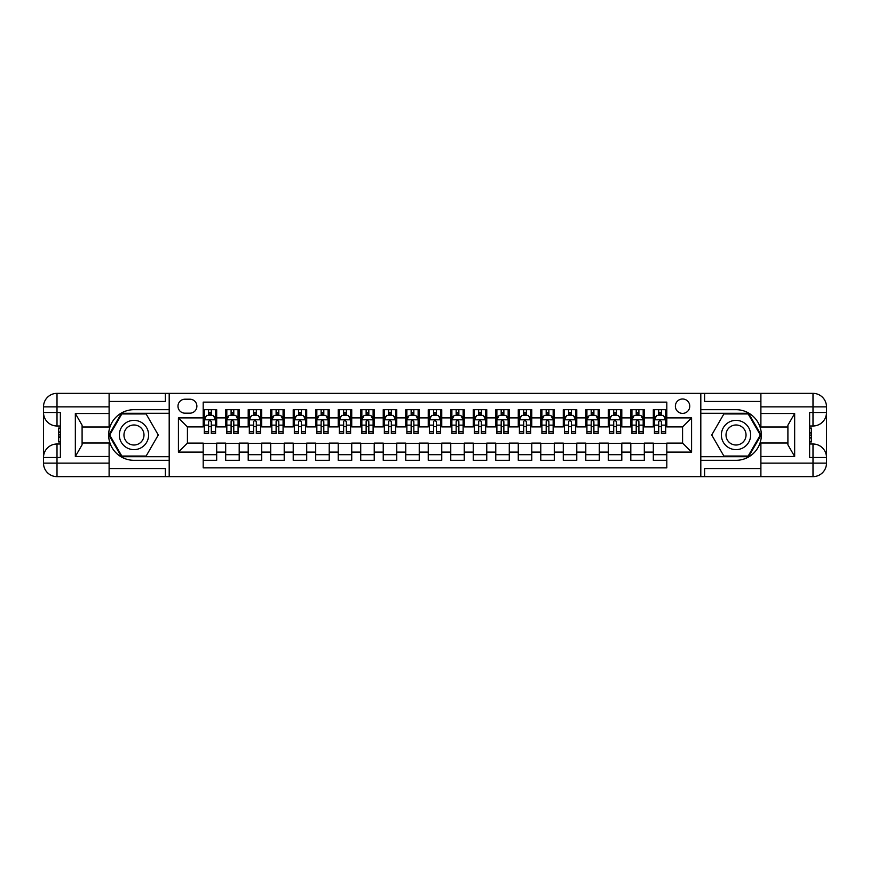 <?xml version="1.0" encoding="UTF-8"?>
<svg xmlns="http://www.w3.org/2000/svg" width="870" height="870" viewBox="0 0 870 870"><rect width="100%" height="100%" fill="white"/><g stroke="black" fill="none" stroke-linecap="round" stroke-linejoin="round"><path stroke-width="1.3" d="M682.569 398.993A7.199 7.199 0 0 0 675.37 406.192A7.199 7.199 0 0 0 682.569 413.391A7.199 7.199 0 0 0 689.769 406.192A7.199 7.199 0 0 0 682.569 398.993M109.109 468.538L165.376 468.538L165.376 476.64L760.891 476.64L760.891 463.134L812.993 463.134L812.993 457.511L809.622 457.511L809.622 412.489L812.993 412.489L812.993 406.866L760.891 406.866L760.891 413.511L794.658 413.511L794.658 456.489L787.905 444.798L787.905 425.202L794.658 413.511M666.811 409.683L653.316 409.683L653.316 417.894L644.311 417.894L644.311 426.898L653.316 426.898L653.316 417.894M644.311 417.894L644.311 409.683L630.804 409.683L630.804 417.894L621.8 417.894L621.8 426.898L630.804 426.898L630.804 417.894M621.8 417.894L621.8 409.683L608.304 409.683L608.304 417.894L599.299 417.894L599.299 426.898L608.304 426.898L608.304 417.894M599.299 417.894L599.299 409.683L585.793 409.683L585.793 417.894L576.788 417.894L576.788 426.898L585.793 426.898L585.793 417.894M576.788 417.894L576.788 409.683L563.281 409.683L563.281 417.894L554.288 417.894L554.288 426.898L563.281 426.898L563.281 417.894M554.288 417.894L554.288 409.683L540.781 409.683L540.781 417.894L531.777 417.894L531.777 426.898L540.781 426.898L540.781 417.894M531.777 417.894L531.777 409.683L518.27 409.683L518.27 417.894L509.276 417.894L509.276 426.898L518.27 426.898L518.27 417.894M509.276 417.894L509.276 409.683L495.769 409.683L495.769 417.894L486.765 417.894L486.765 426.898L495.769 426.898L495.769 417.894M486.765 417.894L486.765 409.683L473.258 409.683L473.258 417.894L464.254 417.894L464.254 426.898L473.258 426.898L473.258 417.894M464.254 417.894L464.254 409.683L450.758 409.683L450.758 417.894L441.753 417.894L441.753 426.898L450.758 426.898L450.758 417.894M441.753 417.894L441.753 409.683L428.247 409.683L428.247 417.894L419.242 417.894L419.242 426.898L428.247 426.898L428.247 417.894M419.242 417.894L419.242 409.683L405.746 409.683L405.746 417.894L396.742 417.894L396.742 426.898L405.746 426.898L405.746 417.894M396.742 417.894L396.742 409.683L383.235 409.683L383.235 417.894L374.23 417.894L374.23 426.898L383.235 426.898L383.235 417.894M374.23 417.894L374.23 409.683L360.724 409.683L360.724 417.894L351.73 417.894L351.73 426.898L360.724 426.898L360.724 417.894M351.73 417.894L351.73 409.683L338.223 409.683L338.223 417.894L329.219 417.894L329.219 426.898L338.223 426.898L338.223 417.894M329.219 417.894L329.219 409.683L315.712 409.683L315.712 417.894L306.719 417.894L306.719 426.898L315.712 426.898L315.712 417.894M306.719 417.894L306.719 409.683L293.212 409.683L293.212 417.894L284.207 417.894L284.207 426.898L293.212 426.898L293.212 417.894M284.207 417.894L284.207 409.683L270.7 409.683L270.7 417.894L261.696 417.894L261.696 426.898L270.7 426.898L270.7 417.894M261.696 417.894L261.696 409.683L248.2 409.683L248.2 417.894L239.196 417.894L239.196 426.898L248.2 426.898L248.2 417.894M239.196 417.894L239.196 409.683L225.689 409.683L225.689 426.898L216.684 426.898L216.684 409.683L203.188 409.683M203.188 460.317L216.684 460.317L216.684 443.102L225.689 443.102L225.689 460.317L239.196 460.317L239.196 443.102L248.2 443.102L248.2 452.106L239.196 452.106M248.2 452.106L248.2 460.317L261.696 460.317L261.696 443.102L270.7 443.102L270.7 452.106L261.696 452.106M270.7 452.106L270.7 460.317L284.207 460.317L284.207 443.102L293.212 443.102L293.212 452.106L284.207 452.106M293.212 452.106L293.212 460.317L306.719 460.317L306.719 443.102L315.712 443.102L315.712 452.106L306.719 452.106M315.712 452.106L315.712 460.317L329.219 460.317L329.219 443.102L338.223 443.102L338.223 452.106L329.219 452.106M338.223 452.106L338.223 460.317L351.73 460.317L351.73 443.102L360.724 443.102L360.724 452.106L351.73 452.106M360.724 452.106L360.724 460.317L374.23 460.317L374.23 443.102L383.235 443.102L383.235 452.106L374.23 452.106M383.235 452.106L383.235 460.317L396.742 460.317L396.742 443.102L405.746 443.102L405.746 452.106L396.742 452.106M405.746 452.106L405.746 460.317L419.242 460.317L419.242 443.102L428.247 443.102L428.247 452.106L419.242 452.106M428.247 452.106L428.247 460.317L441.753 460.317L441.753 443.102L450.758 443.102L450.758 452.106L441.753 452.106M450.758 452.106L450.758 460.317L464.254 460.317L464.254 443.102L473.258 443.102L473.258 452.106L464.254 452.106M473.258 452.106L473.258 460.317L486.765 460.317L486.765 443.102L495.769 443.102L495.769 452.106L486.765 452.106M495.769 452.106L495.769 460.317L509.276 460.317L509.276 443.102L518.27 443.102L518.27 452.106L509.276 452.106M518.27 452.106L518.27 460.317L531.777 460.317L531.777 443.102L540.781 443.102L540.781 452.106L531.777 452.106M540.781 452.106L540.781 460.317L554.288 460.317L554.288 443.102L563.281 443.102L563.281 452.106L554.288 452.106M563.281 452.106L563.281 460.317L576.788 460.317L576.788 443.102L585.793 443.102L585.793 452.106L576.788 452.106M585.793 452.106L585.793 460.317L599.299 460.317L599.299 443.102L608.304 443.102L608.304 452.106L599.299 452.106M608.304 452.106L608.304 460.317L621.8 460.317L621.8 443.102L630.804 443.102L630.804 452.106L621.8 452.106M630.804 452.106L630.804 460.317L644.311 460.317L644.311 443.102L653.316 443.102L653.316 452.106L644.311 452.106M184.951 413.174L189.899 413.174A6.982 6.982 0 0 0 196.881 406.192A6.982 6.982 0 0 0 189.899 399.21L184.951 399.21A6.982 6.982 0 0 0 177.98 406.192A6.982 6.982 0 0 0 184.951 413.174M760.891 401.462L704.624 401.462L704.624 393.36L700.578 393.36L700.578 476.64M700.578 393.36L109.109 393.36L109.109 406.866L57.007 406.866L57.007 412.489L60.378 412.489L60.378 457.511L57.007 457.511L57.007 463.134L109.109 463.134L109.109 456.489L75.342 456.489L75.342 413.511L82.095 425.202L82.095 444.798L75.342 456.489M169.422 476.64L169.422 393.36M666.811 417.894L666.811 402.136L203.188 402.136L203.188 426.898L187.431 426.898L187.431 443.102L203.188 443.102L203.188 467.864L666.811 467.864L666.811 443.102L682.569 443.102L682.569 426.898L666.811 426.898L666.811 417.894L691.574 417.894L691.574 452.106L666.811 452.106M203.188 452.106L178.426 452.106L178.426 417.894L203.188 417.894M653.316 452.106L653.316 460.317L666.811 460.317M203.188 415.305L204.309 415.305M208.582 415.305L211.29 415.305M215.564 415.305L216.684 415.305M203.188 426.67L204.309 426.67M208.582 426.67L211.29 426.67M215.564 426.67L216.684 426.67M203.188 443.33L216.684 443.33M203.188 454.695L216.684 454.695M225.689 426.67L226.82 426.67M231.094 426.67L233.791 426.67M238.065 426.67L239.196 426.67M225.689 415.305L226.82 415.305M231.094 415.305L233.791 415.305M238.065 415.305L239.196 415.305M225.689 443.33L239.196 443.33M225.689 454.695L239.196 454.695M248.2 443.33L261.696 443.33M248.2 454.695L261.696 454.695M248.2 415.305L249.32 415.305M253.594 415.305L256.302 415.305M260.576 415.305L261.696 415.305M248.2 426.67L249.32 426.67M253.594 426.67L256.302 426.67M260.576 426.67L261.696 426.67M270.7 443.33L284.207 443.33M270.7 454.695L284.207 454.695M270.7 415.305L271.832 415.305M276.105 415.305L278.802 415.305M283.076 415.305L284.207 415.305M270.7 426.67L271.832 426.67M276.105 426.67L278.802 426.67M283.076 426.67L284.207 426.67M293.212 443.33L306.719 443.33M293.212 454.695L306.719 454.695M293.212 415.305L294.332 415.305M298.606 415.305L301.314 415.305M305.587 415.305L306.719 415.305M293.212 426.67L294.332 426.67M298.606 426.67L301.314 426.67M305.587 426.67L306.719 426.67M315.712 443.33L329.219 443.33M315.712 454.695L329.219 454.695M315.712 415.305L316.843 415.305M321.117 415.305L323.814 415.305M328.099 415.305L329.219 415.305M315.712 426.67L316.843 426.67M321.117 426.67L323.814 426.67M328.099 426.67L329.219 426.67M338.223 443.33L351.73 443.33M338.223 454.695L351.73 454.695M338.223 415.305L339.344 415.305M343.628 415.305L346.325 415.305M350.599 415.305L351.73 415.305M338.223 426.67L339.344 426.67M343.628 426.67L346.325 426.67M350.599 426.67L351.73 426.67M360.724 443.33L374.23 443.33M360.724 454.695L374.23 454.695M360.724 415.305L361.855 415.305M366.129 415.305L368.826 415.305M373.11 415.305L374.23 415.305M360.724 426.67L361.855 426.67M366.129 426.67L368.826 426.67M373.11 426.67L374.23 426.67M383.235 443.33L396.742 443.33M383.235 454.695L396.742 454.695M383.235 415.305L384.355 415.305M388.64 415.305L391.337 415.305M395.611 415.305L396.742 415.305M383.235 426.67L384.355 426.67M388.64 426.67L391.337 426.67M395.611 426.67L396.742 426.67M405.746 443.33L419.242 443.33M405.746 454.695L419.242 454.695M405.746 415.305L406.866 415.305M411.14 415.305L413.848 415.305M418.122 415.305L419.242 415.305M405.746 426.67L406.866 426.67M411.14 426.67L413.848 426.67M418.122 426.67L419.242 426.67M428.247 443.33L441.753 443.33M428.247 454.695L441.753 454.695M428.247 415.305L429.378 415.305M433.651 415.305L436.349 415.305M440.622 415.305L441.753 415.305M428.247 426.67L429.378 426.67M433.651 426.67L436.349 426.67M440.622 426.67L441.753 426.67M450.758 443.33L464.254 443.33M450.758 454.695L464.254 454.695M450.758 415.305L451.878 415.305M456.152 415.305L458.86 415.305M463.134 415.305L464.254 415.305M450.758 426.67L451.878 426.67M456.152 426.67L458.86 426.67M463.134 426.67L464.254 426.67M473.258 443.33L486.765 443.33M473.258 454.695L486.765 454.695M473.258 415.305L474.389 415.305M478.663 415.305L481.36 415.305M485.645 415.305L486.765 415.305M473.258 426.67L474.389 426.67M478.663 426.67L481.36 426.67M485.645 426.67L486.765 426.67M495.769 443.33L509.276 443.33M495.769 454.695L509.276 454.695M495.769 415.305L496.89 415.305M501.174 415.305L503.871 415.305M508.145 415.305L509.276 415.305M495.769 426.67L496.89 426.67M501.174 426.67L503.871 426.67M508.145 426.67L509.276 426.67M518.27 443.33L531.777 443.33M518.27 454.695L531.777 454.695M518.27 415.305L519.401 415.305M523.675 415.305L526.372 415.305M530.656 415.305L531.777 415.305M518.27 426.67L519.401 426.67M523.675 426.67L526.372 426.67M530.656 426.67L531.777 426.67M540.781 443.33L554.288 443.33M540.781 454.695L554.288 454.695M540.781 415.305L541.901 415.305M546.186 415.305L548.883 415.305M553.157 415.305L554.288 415.305M540.781 426.67L541.901 426.67M546.186 426.67L548.883 426.67M553.157 426.67L554.288 426.67M563.281 443.33L576.788 443.33M563.281 454.695L576.788 454.695M563.281 415.305L564.412 415.305M568.686 415.305L571.394 415.305M575.668 415.305L576.788 415.305M563.281 426.67L564.412 426.67M568.686 426.67L571.394 426.67M575.668 426.67L576.788 426.67M585.793 443.33L599.299 443.33M585.793 454.695L599.299 454.695M585.793 415.305L586.924 415.305M591.198 415.305L593.895 415.305M598.168 415.305L599.299 415.305M585.793 426.67L586.924 426.67M591.198 426.67L593.895 426.67M598.168 426.67L599.299 426.67M608.304 443.33L621.8 443.33M608.304 454.695L621.8 454.695M608.304 415.305L609.424 415.305M613.698 415.305L616.406 415.305M620.68 415.305L621.8 415.305M608.304 426.67L609.424 426.67M613.698 426.67L616.406 426.67M620.68 426.67L621.8 426.67M630.804 443.33L644.311 443.33M630.804 454.695L644.311 454.695M630.804 415.305L631.935 415.305M636.209 415.305L638.906 415.305M643.18 415.305L644.311 415.305M630.804 426.67L631.935 426.67M636.209 426.67L638.906 426.67M643.18 426.67L644.311 426.67M653.316 443.33L666.811 443.33M653.316 454.695L666.811 454.695M653.316 415.305L654.436 415.305M658.71 415.305L661.418 415.305M665.691 415.305L666.811 415.305M653.316 426.67L654.436 426.67M658.71 426.67L661.418 426.67M665.691 426.67L666.811 426.67M187.431 426.898L178.426 417.894M187.431 443.102L178.426 452.106M691.574 417.894L682.569 426.898M691.574 452.106L682.569 443.102M211.29 412.608L208.582 412.608M215.564 431.814L211.29 431.814L211.29 433.651L215.564 433.651L215.564 419.916L213.313 415.414L206.56 415.414L204.309 419.916L204.309 433.651L208.582 433.651L208.582 431.814L204.309 431.814M204.309 419.916L204.309 409.683M215.564 419.916L215.564 409.683M208.582 415.414L208.582 409.683M211.29 409.683L211.29 415.414M211.29 431.814L211.29 421.613L209.79 420.264L208.593 421.428L208.582 431.814M141.288 422.331A14.627 14.627 0 0 0 121.311 427.681A14.627 14.627 0 0 0 126.661 447.669A14.627 14.627 0 0 0 146.649 442.319A14.627 14.627 0 0 0 141.288 422.331M138.982 426.322A10.016 10.016 0 0 0 125.302 429.997A10.016 10.016 0 0 0 128.967 443.678A10.016 10.016 0 0 0 142.647 440.002A10.016 10.016 0 0 0 138.982 426.322M146.127 456.043L121.822 456.043L109.674 435L121.822 413.957L146.127 413.957L158.275 435L146.127 456.043M743.339 422.331A14.627 14.627 0 0 0 723.351 427.681A14.627 14.627 0 0 0 728.712 447.669A14.627 14.627 0 0 0 748.689 442.319A14.627 14.627 0 0 0 743.339 422.331M741.033 426.322A10.016 10.016 0 0 0 727.353 429.997A10.016 10.016 0 0 0 731.018 443.678A10.016 10.016 0 0 0 744.698 440.002A10.016 10.016 0 0 0 741.033 426.322M748.178 456.043L723.873 456.043L711.725 435L723.873 413.957L748.178 413.957L760.326 435L748.178 456.043M169.193 393.36L169.193 409.683L133.98 409.683A25.317 25.317 0 0 0 108.652 435A25.317 25.317 0 0 0 133.98 460.317L169.193 460.317L169.193 476.64M75.342 413.511L109.109 413.511L109.109 406.866M109.109 413.511L109.109 427.007L82.095 427.007M109.109 463.134L109.109 476.64L57.007 476.64A13.507 13.507 0 0 1 43.5 463.134L43.5 406.866A13.507 13.507 0 0 1 57.007 393.36L109.109 393.36M169.193 409.683L169.193 413.283L121.441 413.283L108.902 435L121.441 456.717L169.193 456.717L169.193 413.283M169.193 456.717L169.193 460.317M82.095 442.993L109.109 442.993L109.109 456.489M165.376 476.64L109.109 476.64M43.5 457.511A13.507 13.507 0 0 1 57.007 444.004A13.507 13.507 0 0 0 43.5 457.511L57.007 457.511L57.007 444.004L60.378 444.004M60.378 425.995L57.007 425.995L57.007 412.489L43.5 412.489A13.507 13.507 0 0 0 57.007 425.995A13.507 13.507 0 0 1 43.5 412.489M165.376 393.36L165.376 401.462L109.109 401.462M60.378 428.073L58.584 428.073L58.584 436.99L60.378 436.99M58.584 434.891L60.378 434.891M58.584 432.412L60.378 432.412M58.584 431.998L60.378 431.998M58.584 436.99L58.584 441.927L60.378 441.927M58.584 437.425L60.378 437.425M700.807 476.64L700.807 460.317L736.02 460.317A25.317 25.317 0 0 0 761.348 435A25.317 25.317 0 0 0 736.02 409.683L700.807 409.683L700.807 393.36M794.658 456.489L760.891 456.489L760.891 463.134M760.891 456.489L760.891 442.993L787.905 442.993M760.891 406.866L760.891 393.36L812.993 393.36A13.507 13.507 0 0 1 826.5 406.866L826.5 463.134A13.507 13.507 0 0 1 812.993 476.64L760.891 476.64M700.807 460.317L700.807 456.717L748.559 456.717L761.098 435L748.559 413.283L700.807 413.283L700.807 456.717M700.807 413.283L700.807 409.683M787.905 427.007L760.891 427.007L760.891 413.511M704.624 393.36L760.891 393.36M826.5 412.489A13.507 13.507 0 0 1 812.993 425.995A13.507 13.507 0 0 0 826.5 412.489L812.993 412.489L812.993 425.995L809.622 425.995M809.622 444.004L812.993 444.004L812.993 457.511L826.5 457.511A13.507 13.507 0 0 0 812.993 444.004A13.507 13.507 0 0 1 826.5 457.511M704.624 476.64L704.624 468.538L760.891 468.538M809.622 441.927L811.416 441.927L811.416 433.01L809.622 433.01M811.416 435.109L809.622 435.109M811.416 437.588L809.622 437.588M811.416 438.001L809.622 438.001M811.416 433.01L811.416 428.073L809.622 428.073M811.416 432.575L809.622 432.575M233.791 412.608L231.094 412.608M238.065 431.814L233.791 431.814L233.791 433.651L238.065 433.651L238.065 419.916L235.813 415.414L229.071 415.414L226.82 419.916L226.82 433.651L231.094 433.651L231.094 431.814L226.82 431.814M226.82 419.916L226.82 409.683M238.065 419.916L238.065 409.683M231.094 415.414L231.094 409.683M233.791 409.683L233.791 415.414M233.791 431.814L233.791 421.613L232.301 420.264L231.105 421.428L231.094 431.814M256.302 412.608L253.594 412.608M260.576 431.814L256.302 431.814L256.302 433.651L260.576 433.651L260.576 419.916L258.325 415.414L251.571 415.414L249.32 419.916L249.32 433.651L253.594 433.651L253.594 431.814L249.32 431.814M249.32 419.916L249.32 409.683M260.576 419.916L260.576 409.683M253.594 415.414L253.594 409.683M256.302 409.683L256.302 415.414M256.302 431.814L256.302 421.613L254.801 420.264L253.594 421.613L253.594 431.814M278.802 412.608L276.105 412.608M283.076 431.814L278.802 431.814L278.802 433.651L283.076 433.651L283.076 419.916L280.836 415.414L274.083 415.414L271.832 419.916L271.832 433.651L276.105 433.651L276.105 431.814L271.832 431.814M271.832 419.916L271.832 409.683M283.076 419.916L283.076 409.683M276.105 415.414L276.105 409.683M278.802 409.683L278.802 415.414M278.802 431.814L278.802 421.613L277.312 420.264L276.116 421.428L276.105 431.814M301.314 412.608L298.606 412.608M305.587 431.814L301.314 431.814L301.314 433.651L305.587 433.651L305.587 419.916L303.336 415.414L296.583 415.414L294.332 419.916L294.332 433.651L298.606 433.651L298.606 431.814L294.332 431.814M294.332 419.916L294.332 409.683M305.587 419.916L305.587 409.683M298.606 415.414L298.606 409.683M301.314 409.683L301.314 415.414M301.314 431.814L301.314 421.613L299.824 420.264L298.606 421.613L298.606 431.814M323.814 412.608L321.117 412.608M328.099 431.814L323.814 431.814L323.814 433.651L328.099 433.651L328.099 419.916L325.848 415.414L319.094 415.414L316.843 419.916L316.843 433.651L321.117 433.651L321.117 431.814L316.843 431.814M316.843 419.916L316.843 409.683M328.099 419.916L328.099 409.683M321.117 415.414L321.117 409.683M323.814 409.683L323.814 415.414M323.814 431.814L323.814 421.613L322.324 420.264L321.128 421.428L321.117 431.814M346.325 412.608L343.628 412.608M350.599 431.814L346.325 431.814L346.325 433.651L350.599 433.651L350.599 419.916L348.348 415.414L341.595 415.414L339.344 419.916L339.344 433.651L343.628 433.651L343.628 431.814L339.344 431.814M339.344 419.916L339.344 409.683M350.599 419.916L350.599 409.683M343.628 415.414L343.628 409.683M346.325 409.683L346.325 415.414M346.325 431.814L346.325 421.613L344.835 420.264L343.639 421.428L343.628 431.814M368.826 412.608L366.129 412.608M373.11 431.814L368.826 431.814L368.826 433.651L373.11 433.651L373.11 419.916L370.859 415.414L364.106 415.414L361.855 419.916L361.855 433.651L366.129 433.651L366.129 431.814L361.855 431.814M361.855 419.916L361.855 409.683M373.11 419.916L373.11 409.683M366.129 415.414L366.129 409.683M368.826 409.683L368.826 415.414M368.826 431.814L368.826 421.613L367.336 420.264L366.139 421.428L366.129 431.814M391.337 412.608L388.64 412.608M395.611 431.814L391.337 431.814L391.337 433.651L395.611 433.651L395.611 419.916L393.36 415.414L386.606 415.414L384.355 419.916L384.355 433.651L388.64 433.651L388.64 431.814L384.355 431.814M384.355 419.916L384.355 409.683M395.611 419.916L395.611 409.683M388.64 415.414L388.64 409.683M391.337 409.683L391.337 415.414M391.337 431.814L391.337 421.613L389.847 420.264L388.651 421.428L388.64 431.814M413.848 412.608L411.14 412.608M418.122 431.814L413.848 431.814L413.848 433.651L418.122 433.651L418.122 419.916L415.871 415.414L409.117 415.414L406.866 419.916L406.866 433.651L411.14 433.651L411.14 431.814L406.866 431.814M406.866 419.916L406.866 409.683M418.122 419.916L418.122 409.683M411.14 415.414L411.14 409.683M413.848 409.683L413.848 415.414M413.848 431.814L413.848 421.613L412.347 420.264L411.151 421.428L411.14 431.814M436.349 412.608L433.651 412.608M440.622 431.814L436.349 431.814L436.349 433.651L440.622 433.651L440.622 419.916L438.371 415.414L431.629 415.414L429.378 419.916L429.378 433.651L433.651 433.651L433.651 431.814L429.378 431.814M429.378 419.916L429.378 409.683M440.622 419.916L440.622 409.683M433.651 415.414L433.651 409.683M436.349 409.683L436.349 415.414M436.349 431.814L436.349 421.613L434.859 420.264L433.662 421.428L433.651 431.814M458.86 412.608L456.152 412.608M463.134 431.814L458.86 431.814L458.86 433.651L463.134 433.651L463.134 419.916L460.882 415.414L454.129 415.414L451.878 419.916L451.878 433.651L456.152 433.651L456.152 431.814L451.878 431.814M451.878 419.916L451.878 409.683M463.134 419.916L463.134 409.683M456.152 415.414L456.152 409.683M458.86 409.683L458.86 415.414M458.86 431.814L458.86 421.613L457.359 420.264L456.152 421.613L456.152 431.814M481.36 412.608L478.663 412.608M485.645 431.814L481.36 431.814L481.36 433.651L485.645 433.651L485.645 419.916L483.394 415.414L476.64 415.414L474.389 419.916L474.389 433.651L478.663 433.651L478.663 431.814L474.389 431.814M474.389 419.916L474.389 409.683M485.645 419.916L485.645 409.683M478.663 415.414L478.663 409.683M481.36 409.683L481.36 415.414M481.36 431.814L481.36 421.613L479.87 420.264L478.674 421.428L478.663 431.814M503.871 412.608L501.174 412.608M508.145 431.814L503.871 431.814L503.871 433.651L508.145 433.651L508.145 419.916L505.894 415.414L499.141 415.414L496.89 419.916L496.89 433.651L501.174 433.651L501.174 431.814L496.89 431.814M496.89 419.916L496.89 409.683M508.145 419.916L508.145 409.683M501.174 415.414L501.174 409.683M503.871 409.683L503.871 415.414M503.871 431.814L503.871 421.613L502.381 420.264L501.185 421.428L501.174 431.814M526.372 412.608L523.675 412.608M530.656 431.814L526.372 431.814L526.372 433.651L530.656 433.651L530.656 419.916L528.405 415.414L521.652 415.414L519.401 419.916L519.401 433.651L523.675 433.651L523.675 431.814L519.401 431.814M519.401 419.916L519.401 409.683M530.656 419.916L530.656 409.683M523.675 415.414L523.675 409.683M526.372 409.683L526.372 415.414M526.372 431.814L526.372 421.613L524.882 420.264L523.686 421.428L523.675 431.814M548.883 412.608L546.186 412.608M553.157 431.814L548.883 431.814L548.883 433.651L553.157 433.651L553.157 419.916L550.906 415.414L544.152 415.414L541.901 419.916L541.901 433.651L546.186 433.651L546.186 431.814L541.901 431.814M541.901 419.916L541.901 409.683M553.157 419.916L553.157 409.683M546.186 415.414L546.186 409.683M548.883 409.683L548.883 415.414M548.883 431.814L548.883 421.613L547.393 420.264L546.197 421.428L546.186 431.814M571.394 412.608L568.686 412.608M575.668 431.814L571.394 431.814L571.394 433.651L575.668 433.651L575.668 419.916L573.417 415.414L566.664 415.414L564.412 419.916L564.412 433.651L568.686 433.651L568.686 431.814L564.412 431.814M564.412 419.916L564.412 409.683M575.668 419.916L575.668 409.683M568.686 415.414L568.686 409.683M571.394 409.683L571.394 415.414M571.394 431.814L571.394 421.613L569.893 420.264L568.697 421.428L568.686 431.814M593.895 412.608L591.198 412.608M598.168 431.814L593.895 431.814L593.895 433.651L598.168 433.651L598.168 419.916L595.917 415.414L589.164 415.414L586.924 419.916L586.924 433.651L591.198 433.651L591.198 431.814L586.924 431.814M586.924 419.916L586.924 409.683M598.168 419.916L598.168 409.683M591.198 415.414L591.198 409.683M593.895 409.683L593.895 415.414M593.895 431.814L593.895 421.613L592.405 420.264L591.208 421.428L591.198 431.814M616.406 412.608L613.698 412.608M620.68 431.814L616.406 431.814L616.406 433.651L620.68 433.651L620.68 419.916L618.429 415.414L611.675 415.414L609.424 419.916L609.424 433.651L613.698 433.651L613.698 431.814L609.424 431.814M609.424 419.916L609.424 409.683M620.68 419.916L620.68 409.683M613.698 415.414L613.698 409.683M616.406 409.683L616.406 415.414M616.406 431.814L616.406 421.613L614.905 420.264L613.709 421.428L613.698 431.814M638.906 412.608L636.209 412.608M643.18 431.814L638.906 431.814L638.906 433.651L643.18 433.651L643.18 419.916L640.929 415.414L634.186 415.414L631.935 419.916L631.935 433.651L636.209 433.651L636.209 431.814L631.935 431.814M631.935 419.916L631.935 409.683M643.18 419.916L643.18 409.683M636.209 415.414L636.209 409.683M638.906 409.683L638.906 415.414M638.906 431.814L638.906 421.613L637.416 420.264L636.22 421.428L636.209 431.814M661.418 412.608L658.71 412.608M665.691 431.814L661.418 431.814L661.418 433.651L665.691 433.651L665.691 419.916L663.44 415.414L656.687 415.414L654.436 419.916L654.436 433.651L658.71 433.651L658.71 431.814L654.436 431.814M654.436 419.916L654.436 409.683M665.691 419.916L665.691 409.683M658.71 415.414L658.71 409.683M661.418 409.683L661.418 415.414M661.418 431.814L661.418 421.613L659.928 420.264L658.71 421.613L658.71 431.814M225.689 452.106L216.684 452.106M225.689 417.894L216.684 417.894M215.51 419.808L204.363 419.808M204.309 416.654L205.94 416.654M213.933 416.654L215.564 416.654M208.582 425.136L204.309 425.136M215.564 425.136L211.29 425.136M211.29 414.033L208.582 414.033M57.007 393.36A13.507 13.507 0 0 0 43.5 406.866L57.007 406.866L57.007 393.36M57.007 476.64L57.007 463.134L43.5 463.134A13.507 13.507 0 0 0 57.007 476.64M812.993 476.64A13.507 13.507 0 0 0 826.5 463.134L812.993 463.134L812.993 476.64M812.993 393.36L812.993 406.866L826.5 406.866A13.507 13.507 0 0 0 812.993 393.36M238.01 419.808L226.874 419.808M226.82 416.654L228.451 416.654M236.433 416.654L238.065 416.654M231.094 425.136L226.82 425.136M238.065 425.136L233.791 425.136M233.791 414.033L231.094 414.033M260.522 419.808L249.375 419.808M249.32 416.654L250.951 416.654M258.945 416.654L260.576 416.654M253.594 425.136L249.32 425.136M260.576 425.136L256.302 425.136M256.302 414.033L253.594 414.033M283.022 419.808L271.886 419.808M271.832 416.654L273.463 416.654M281.445 416.654L283.076 416.654M276.105 425.136L271.832 425.136M283.076 425.136L278.802 425.136M278.802 414.033L276.105 414.033M305.533 419.808L294.386 419.808M294.332 416.654L295.963 416.654M303.956 416.654L305.587 416.654M298.606 425.136L294.332 425.136M305.587 425.136L301.314 425.136M301.314 414.033L298.606 414.033M328.033 419.808L316.897 419.808M316.843 416.654L318.474 416.654M326.467 416.654L328.099 416.654M321.117 425.136L316.843 425.136M328.099 425.136L323.814 425.136M323.814 414.033L321.117 414.033M350.545 419.808L339.409 419.808M339.344 416.654L340.975 416.654M348.968 416.654L350.599 416.654M343.628 425.136L339.344 425.136M350.599 425.136L346.325 425.136M346.325 414.033L343.628 414.033M373.056 419.808L361.909 419.808M361.855 416.654L363.486 416.654M371.479 416.654L373.11 416.654M366.129 425.136L361.855 425.136M373.11 425.136L368.826 425.136M368.826 414.033L366.129 414.033M395.556 419.808L384.42 419.808M384.355 416.654L385.997 416.654M393.979 416.654L395.611 416.654M388.64 425.136L384.355 425.136M395.611 425.136L391.337 425.136M391.337 414.033L388.64 414.033M418.068 419.808L406.921 419.808M406.866 416.654L408.498 416.654M416.491 416.654L418.122 416.654M411.14 425.136L406.866 425.136M418.122 425.136L413.848 425.136M413.848 414.033L411.14 414.033M440.568 419.808L429.432 419.808M429.378 416.654L431.009 416.654M438.991 416.654L440.622 416.654M433.651 425.136L429.378 425.136M440.622 425.136L436.349 425.136M436.349 414.033L433.651 414.033M463.079 419.808L451.932 419.808M451.878 416.654L453.509 416.654M461.502 416.654L463.134 416.654M456.152 425.136L451.878 425.136M463.134 425.136L458.86 425.136M458.86 414.033L456.152 414.033M485.58 419.808L474.444 419.808M474.389 416.654L476.02 416.654M484.003 416.654L485.645 416.654M478.663 425.136L474.389 425.136M485.645 425.136L481.36 425.136M481.36 414.033L478.663 414.033M508.091 419.808L496.944 419.808M496.89 416.654L498.521 416.654M506.514 416.654L508.145 416.654M501.174 425.136L496.89 425.136M508.145 425.136L503.871 425.136M503.871 414.033L501.174 414.033M530.591 419.808L519.455 419.808M519.401 416.654L521.032 416.654M529.025 416.654L530.656 416.654M523.675 425.136L519.401 425.136M530.656 425.136L526.372 425.136M526.372 414.033L523.675 414.033M553.102 419.808L541.966 419.808M541.901 416.654L543.532 416.654M551.526 416.654L553.157 416.654M546.186 425.136L541.901 425.136M553.157 425.136L548.883 425.136M548.883 414.033L546.186 414.033M575.614 419.808L564.467 419.808M564.412 416.654L566.044 416.654M574.037 416.654L575.668 416.654M568.686 425.136L564.412 425.136M575.668 425.136L571.394 425.136M571.394 414.033L568.686 414.033M598.114 419.808L586.978 419.808M586.924 416.654L588.555 416.654M596.537 416.654L598.168 416.654M591.198 425.136L586.924 425.136M598.168 425.136L593.895 425.136M593.895 414.033L591.198 414.033M620.625 419.808L609.479 419.808M609.424 416.654L611.055 416.654M619.048 416.654L620.68 416.654M613.698 425.136L609.424 425.136M620.68 425.136L616.406 425.136M616.406 414.033L613.698 414.033M643.126 419.808L631.99 419.808M631.935 416.654L633.567 416.654M641.549 416.654L643.18 416.654M636.209 425.136L631.935 425.136M643.18 425.136L638.906 425.136M638.906 414.033L636.209 414.033M665.637 419.808L654.49 419.808M654.436 416.654L656.067 416.654M664.06 416.654L665.691 416.654M658.71 425.136L654.436 425.136M665.691 425.136L661.418 425.136M661.418 414.033L658.71 414.033"/></g></svg>
